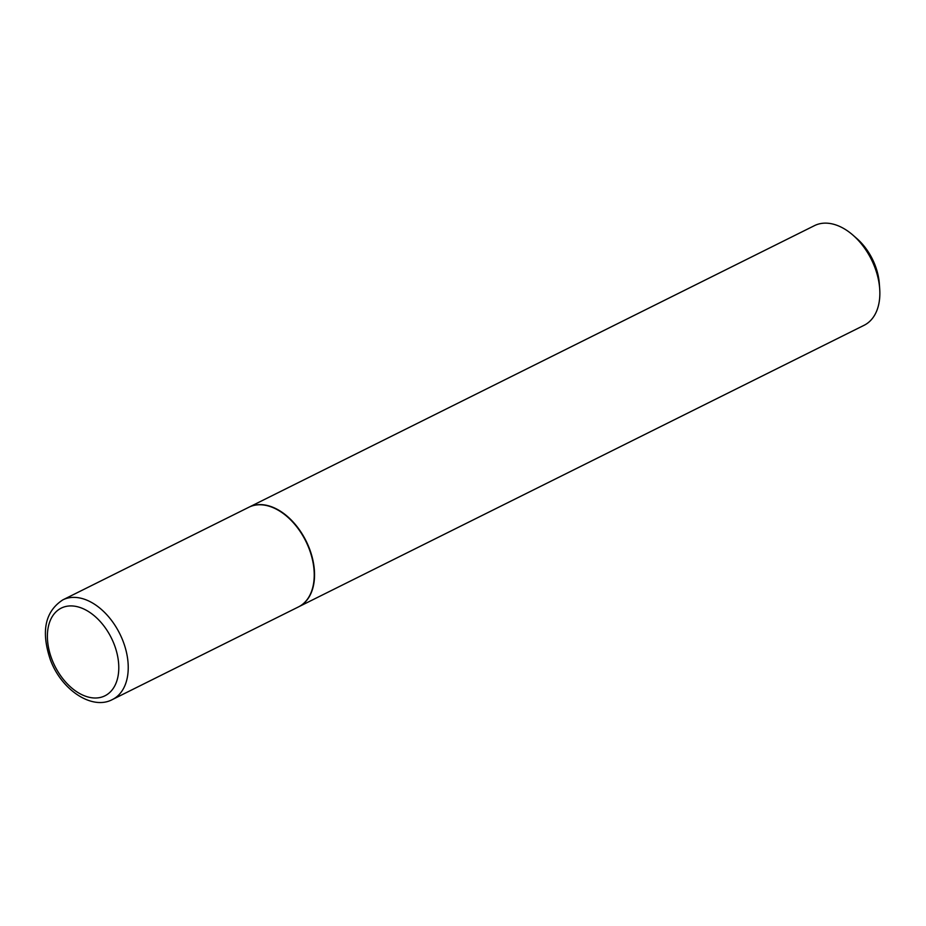 <?xml version="1.0" encoding="UTF-8"?>
<svg xmlns="http://www.w3.org/2000/svg" width="926" height="926" viewBox="0 0 926 926"><rect width="100%" height="100%" fill="white"/><g stroke="black" fill="none" stroke-linecap="round" stroke-linejoin="round"><path stroke-width="1.39" d="M309.006 548.458A55.664 35.859 63.5 0 1 298.473 606.912L112.474 699.512A55.664 35.859 63.5 0 0 123.008 641.07A55.664 35.859 63.5 0 0 62.852 599.863L248.851 507.251A55.664 35.859 63.5 0 1 309.006 548.458M249.013 507.17A55.664 35.859 63.5 0 1 249.163 507.101A55.664 35.859 63.5 0 1 254.06 505.318A55.664 35.859 63.5 0 1 307.779 544.592A55.664 35.859 63.5 0 1 298.774 606.75A55.664 35.859 63.5 0 1 298.623 606.831M249.163 507.101L814.486 225.631A55.664 35.859 63.5 0 1 819.371 223.849A55.664 35.859 63.5 0 1 852.939 235.123A55.664 35.859 63.5 0 1 879.7 288.877A55.664 35.859 63.5 0 1 864.097 325.292L298.774 606.75M852.939 235.123L856.851 238.549A46.751 30.118 63.5 0 1 879.33 283.692L879.7 288.877M114.187 644.38A48.985 31.553 63.5 0 1 100.621 697.382A48.985 31.553 63.5 0 1 51.995 659.543A48.985 31.553 63.5 0 1 65.561 606.542A48.985 31.553 63.5 0 1 114.187 644.38M62.852 599.863C45.038 611.473 40.871 631.416 50.328 659.671C61.336 689.951 92.149 710.589 112.474 699.512"/></g></svg>
